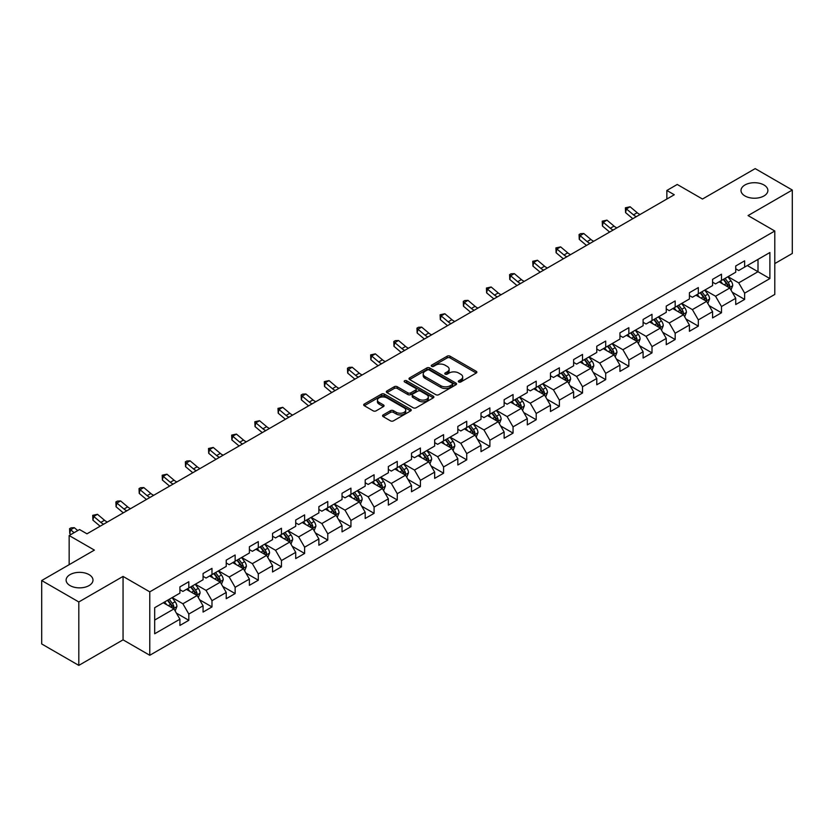 <?xml version="1.0" encoding="UTF-8"?>
<svg xmlns="http://www.w3.org/2000/svg" width="834" height="834" viewBox="0 0 834 834"><rect width="100%" height="100%" fill="white"/><g stroke="black" fill="none" stroke-linecap="round" stroke-linejoin="round"><path stroke-width="1.25" d="M458.763 381.972A1.439 0.834 0 0 0 460.795 381.972L476.277 373.027A2.064 1.188 0 0 0 476.881 372.193A2.064 1.188 0 0 0 476.277 371.349L450.047 356.201A2.064 1.188 0 0 0 447.139 356.201L431.658 365.146A1.439 0.834 0 0 0 431.23 365.73A1.439 0.834 0 0 0 431.658 366.324A1.439 0.834 0 0 0 433.69 366.324L435.702 365.167A6.599 3.805 0 0 1 445.022 365.167L447.212 366.428A6.599 3.805 0 0 1 449.14 369.118A6.599 3.805 0 0 1 447.212 371.808L445.21 372.965A1.439 0.834 0 0 0 444.783 373.559A1.439 0.834 0 0 0 445.21 374.143A1.439 0.834 0 0 0 447.243 374.143L449.255 372.986A6.599 3.805 0 0 1 458.575 372.986L460.764 374.247A6.599 3.805 0 0 1 462.693 376.937A6.599 3.805 0 0 1 460.764 379.637L458.763 380.794A1.439 0.834 0 0 0 458.335 381.378A1.439 0.834 0 0 0 458.763 381.972L458.763 380.794M89.061 574.626A13.438 7.756 0 0 0 74.414 572.937A13.438 7.756 0 0 0 66.115 580.11A13.438 7.756 0 0 0 70.056 585.593A13.438 7.756 0 0 0 84.703 587.272A13.438 7.756 0 0 0 92.991 580.11A13.438 7.756 0 0 0 89.061 574.626M763.944 184.981A13.438 7.756 0 0 0 749.297 183.303A13.438 7.756 0 0 0 741.009 190.465A13.438 7.756 0 0 0 744.939 195.948A13.438 7.756 0 0 0 759.586 197.637A13.438 7.756 0 0 0 767.885 190.465A13.438 7.756 0 0 0 763.944 184.981M383.16 414.925A2.064 1.188 0 0 0 382.566 415.77A2.064 1.188 0 0 0 383.16 416.614L390.521 420.857A2.064 1.188 0 0 0 393.439 420.857L410.63 410.933A2.064 1.188 0 0 0 411.235 410.088A2.064 1.188 0 0 0 410.63 409.244L384.401 394.107A2.064 1.188 0 0 0 381.492 394.107L364.291 404.031A2.064 1.188 0 0 0 363.687 404.876A2.064 1.188 0 0 0 364.291 405.71L373.184 410.849A2.064 1.188 0 0 0 376.103 410.849L383.452 406.596A2.064 1.188 0 0 0 384.057 405.762A2.064 1.188 0 0 0 383.452 404.917L379.053 402.374A5.515 3.18 0 0 1 377.437 400.122A5.515 3.18 0 0 1 380.836 397.182A5.515 3.18 0 0 1 386.84 397.87L404.115 407.836A5.515 3.18 0 0 1 405.731 410.088A5.515 3.18 0 0 1 402.322 413.028A5.515 3.18 0 0 1 396.317 412.34L393.439 410.682A2.064 1.188 0 0 0 390.521 410.682L383.16 414.925L383.16 416.614L390.521 412.392L390.521 410.682M774.786 263.575L792.3 253.463L792.3 190.037L755.187 168.614L702.478 199.034L677.25 184.47L666.856 190.465L674.279 194.749L86.976 533.823L79.553 529.538L69.159 535.543L69.159 564.681M78.813 601.96L78.813 665.386L123.057 639.845L123.057 576.419L78.813 601.96L41.7 580.537L94.398 550.106L69.159 535.543M123.057 576.419L149.776 591.848L774.786 231.008L774.786 294.433L149.776 655.274L149.776 591.848M792.3 190.037L748.056 215.579L774.786 231.008M435.848 394.691A2.064 1.188 0 0 0 438.757 394.691L455.958 384.766A2.064 1.188 0 0 0 456.552 383.921A2.064 1.188 0 0 0 455.958 383.087L429.719 367.94A2.064 1.188 0 0 0 426.81 367.94L409.619 377.865A2.064 1.188 0 0 0 409.014 378.709A2.064 1.188 0 0 0 409.619 379.553L435.848 394.691M405.168 382.285A1.439 0.834 0 0 1 406.627 382.483L406.627 380.773L433.294 396.171A2.064 1.188 0 0 1 433.899 397.005A2.064 1.188 0 0 1 433.294 397.849L416.103 407.774A2.064 1.188 0 0 1 413.184 407.774L386.955 392.637L394.315 388.415L394.315 386.705L386.955 390.948A2.064 1.188 0 0 0 386.351 391.792A2.064 1.188 0 0 0 386.955 392.637L386.955 390.948M394.315 388.415A2.064 1.188 0 0 1 397.224 388.415L397.224 386.705A2.064 1.188 0 0 0 394.315 386.705M397.224 386.705L407.868 392.845A2.064 1.188 0 0 0 410.776 392.845L415.666 390.02A2.064 1.188 0 0 0 416.26 389.186A2.064 1.188 0 0 0 415.666 388.342L404.584 381.951A1.439 0.834 0 0 1 404.167 381.357A1.439 0.834 0 0 1 405.053 380.585A1.439 0.834 0 0 1 406.627 380.773M78.813 665.386L41.7 643.963L41.7 580.537M176.422 613.146L188.818 620.308L188.818 614.053L203.069 605.818L203.069 612.083L211.982 606.933L211.982 600.678L226.233 592.453L226.233 598.708L235.136 593.568L235.136 587.303L249.387 579.077L249.387 585.332L258.3 580.193L258.3 573.938L272.551 565.713L272.551 571.968L281.454 566.828L281.454 560.563L295.716 552.337L295.716 558.592L304.618 553.453L304.618 547.198L318.869 538.962L318.869 545.227L327.772 540.078L327.772 533.823L342.034 525.597L342.034 531.852L350.937 526.713L350.937 520.458L365.188 512.222L365.188 518.477L374.091 513.337L374.091 507.082L388.352 498.857L388.352 505.112L397.255 499.973L397.255 493.707L411.506 485.482L411.506 491.737L420.419 486.597L420.419 480.342L434.67 472.117L434.67 478.372L443.573 473.222L443.573 466.967L457.824 458.742L457.824 464.997L466.738 459.857L466.738 453.602L480.989 445.366L480.989 451.632L489.892 446.482L489.892 440.227L504.143 432.002L504.143 438.257L513.056 433.117L513.056 426.862L527.307 418.626L527.307 424.881L536.21 419.742L536.21 413.487L550.461 405.261L550.461 411.516L559.374 406.377L559.374 400.111L573.625 391.886L573.625 398.141L582.528 393.002L582.528 386.747L596.779 378.511L596.779 384.776L605.692 379.626L605.692 373.371L619.943 365.146L619.943 371.401L628.846 366.262L628.846 360.007L643.097 351.771L643.097 358.036L652.011 352.886L652.011 346.631L666.262 338.406L666.262 344.661L675.165 339.521L675.165 333.256L689.416 325.031L689.416 331.286L698.329 326.146L698.329 319.891L712.58 311.666L712.58 317.921L721.483 312.771L721.483 306.516L735.734 298.291L735.734 304.546L744.647 299.406L744.647 293.151L769.886 278.577L769.886 252.525L758.002 259.374L758.002 271.717L769.886 278.577M188.818 620.308L179.915 625.448L179.915 619.193L154.676 633.767L154.676 607.705L179.915 593.141L179.915 586.875L188.818 581.736L188.818 587.991L203.069 579.766L203.069 573.511L211.982 568.361L211.982 574.626L226.233 566.39L226.233 560.135L235.136 554.996L235.136 561.251L249.387 553.025L249.387 546.77L258.3 541.62L258.3 547.875L272.551 539.65L272.551 533.395L281.454 528.256L281.454 534.511L295.716 526.285L295.716 520.02L304.618 514.88L304.618 521.135L318.869 512.91L318.869 506.655L327.772 501.515L327.772 507.77L342.034 499.535L342.034 493.28L350.937 488.14L350.937 494.395L365.188 486.17L365.188 479.915L374.091 474.765L374.091 481.03L388.352 472.795L388.352 466.54L397.255 461.4L397.255 467.655L411.506 459.43L411.506 453.175L420.419 448.025L420.419 454.28L434.67 446.054L434.67 439.799L443.573 434.66L443.573 440.915L457.824 432.69L457.824 426.424L466.738 421.285L466.738 427.54L480.989 419.314L480.989 413.059L489.892 407.909L489.892 414.175L504.143 405.939L504.143 399.684L513.056 394.545L513.056 400.8L527.307 392.574L527.307 386.319L536.21 381.169L536.21 387.435L550.461 379.199L550.461 372.944L559.374 367.804L559.374 374.059L573.625 365.834L573.625 359.569L582.528 354.429L582.528 360.684L596.779 352.459L596.779 346.204L605.692 341.064L605.692 347.319L619.943 339.084L619.943 332.829L628.846 327.689L628.846 333.944L643.097 325.719L643.097 319.464L652.011 314.314L652.011 320.579L666.262 312.343L666.262 306.088L675.165 300.949L675.165 307.204L689.416 298.979L689.416 292.724L698.329 287.574L698.329 293.829L712.58 285.603L712.58 279.348L721.483 274.209L721.483 280.464L735.734 272.238L735.734 265.973L744.647 260.833L744.647 267.089L769.886 252.525M186.441 589.367L197.137 595.539L182.886 603.764L172.19 597.592M179.915 589.711L182.886 591.421L188.818 587.991M182.886 603.764L188.818 614.053M197.137 595.539L203.069 605.818M209.605 575.992L220.291 582.163L206.04 590.389L195.354 584.217M203.069 576.336L206.04 578.056L211.982 574.626M206.04 590.389L211.982 600.678M220.291 582.163L226.233 592.453M232.769 562.627L243.455 568.798L229.204 577.024L218.508 570.852M226.233 562.971L229.204 564.681L235.136 561.251M229.204 577.024L235.136 587.303M243.455 568.798L249.387 579.077M255.923 549.252L266.609 555.423L252.358 563.648L241.672 557.477M249.387 549.596L252.358 551.305L258.3 547.875M252.358 563.648L258.3 573.938M266.609 555.423L272.551 565.713M279.088 535.876L289.773 542.048L275.522 550.284L264.826 544.112M272.551 536.22L275.522 537.94L281.454 534.511M275.522 550.284L281.454 560.563M289.773 542.048L295.716 552.337M302.242 522.511L312.927 528.683L298.676 536.908L287.991 530.737M295.716 522.855L298.676 524.565L304.618 521.135M298.676 536.908L304.618 547.198M312.927 528.683L318.869 538.962M325.406 509.136L336.092 515.308L321.841 523.543L311.145 517.372M318.869 509.48L321.841 511.2L327.772 507.77M321.841 523.543L327.772 533.823M336.092 515.308L342.034 525.597M348.56 495.771L359.245 501.943L344.995 510.168L334.309 503.997M342.034 496.115L344.995 497.825L350.937 494.395M344.995 510.168L350.937 520.458M359.245 501.943L365.188 512.222M371.724 482.396L382.41 488.568L368.159 496.793L357.473 490.621M365.188 482.74L368.159 484.45L374.091 481.03M368.159 496.793L374.091 507.082M382.41 488.568L388.352 498.857M394.878 469.031L405.564 475.203L391.313 483.428L380.627 477.257M388.352 469.365L391.313 471.085L397.255 467.655M391.313 483.428L397.255 493.707M405.564 475.203L411.506 485.482M418.043 455.656L428.728 461.827L414.477 470.053L403.792 463.881M411.506 456L414.477 457.71L420.419 454.28M414.477 470.053L420.419 480.342M428.728 461.827L434.67 472.117M441.196 442.281L451.892 448.452L437.631 456.688L426.945 450.516M434.67 442.625L437.631 444.345L443.573 440.915M437.631 456.688L443.573 466.967M451.892 448.452L457.824 458.742M464.361 428.916L475.046 435.087L460.795 443.313L450.11 437.141M457.824 429.26L460.795 430.969L466.738 427.54M460.795 443.313L466.738 453.602M475.046 435.087L480.989 445.366M487.515 415.541L498.211 421.712L483.949 429.937L473.264 423.776M480.989 415.885L483.949 417.605L489.892 414.175M483.949 429.937L489.892 440.227M498.211 421.712L504.143 432.002M510.679 402.176L521.365 408.347L507.114 416.573L496.428 410.401M504.143 402.52L507.114 404.229L513.056 400.8M507.114 416.573L513.056 426.862M521.365 408.347L527.307 418.626M533.833 388.8L544.529 394.972L530.278 403.197L519.582 397.026M527.307 389.144L530.278 390.854L536.21 387.435M530.278 403.197L536.21 413.487M544.529 394.972L550.461 405.261M556.997 375.425L567.683 381.597L553.432 389.832L542.746 383.661M550.461 375.769L553.432 377.489L559.374 374.059M553.432 389.832L559.374 400.111M567.683 381.597L573.625 391.886M580.151 362.06L590.847 368.232L576.596 376.457L565.9 370.286M573.625 362.404L576.596 364.114L582.528 360.684M576.596 376.457L582.528 386.747M590.847 368.232L596.779 378.511M603.316 348.685L614.001 354.857L599.75 363.092L589.065 356.921M596.779 349.029L599.75 350.749L605.692 347.319M599.75 363.092L605.692 373.371M614.001 354.857L619.943 365.146M626.47 335.32L637.166 341.492L622.915 349.717L612.219 343.545M619.943 335.664L622.915 337.374L628.846 333.944M622.915 349.717L628.846 360.007M637.166 341.492L643.097 351.771M649.634 321.945L660.319 328.116L646.069 336.342L635.383 330.17M643.097 322.289L646.069 323.999L652.011 320.579M646.069 336.342L652.011 346.631M660.319 328.116L666.262 338.406M672.788 308.58L683.484 314.752L669.233 322.977L658.537 316.805M666.262 308.914L669.233 310.634L675.165 307.204M669.233 322.977L675.165 333.256M683.484 314.752L689.416 325.031M695.952 295.205L706.638 301.376L692.387 309.602L681.701 303.43M689.416 295.549L692.387 297.258L698.329 293.829M692.387 309.602L698.329 319.891M706.638 301.376L712.58 311.666M719.106 281.829L729.802 288.001L715.551 296.237L704.855 290.065M712.58 282.173L715.551 283.894L721.483 280.464M715.551 296.237L721.483 306.516M729.802 288.001L735.734 298.291M747.316 265.546L758.002 271.717L738.705 282.862L728.019 276.69M735.734 268.809L738.705 270.518L744.647 267.089M738.705 282.862L744.647 293.151M123.057 639.845L149.776 655.274M666.856 190.465L666.856 199.034M154.676 620.048L173.972 608.903L163.287 602.732M173.972 608.903L179.915 619.193M732.252 292.244L744.647 299.406M709.088 305.619L721.483 312.771M685.934 318.995L698.329 326.146M662.769 332.359L675.165 339.521M639.615 345.735L652.011 352.886M616.451 359.1L628.846 366.262M593.297 372.475L605.692 379.626M570.133 385.84L582.528 393.002M546.979 399.215L559.374 406.377M523.815 412.59L536.21 419.742M500.661 425.955L513.056 433.117M477.496 439.33L489.892 446.482M454.332 452.695L466.738 459.857M431.178 466.07L443.573 473.222M408.014 479.446L420.419 486.597M384.86 492.811L397.255 499.973M361.695 506.186L374.091 513.337M338.541 519.551L350.937 526.713M315.377 532.926L327.772 540.078M292.223 546.291L304.618 553.453M269.059 559.666L281.454 566.828M245.905 573.041L258.3 580.193M222.741 586.406L235.136 593.568M199.587 599.782L211.982 606.933M459.336 382.17L460.764 381.346A6.599 3.805 0 0 0 462.693 378.657L462.693 376.937M449.14 369.118L449.14 370.828A6.599 3.805 0 0 1 447.212 373.528L445.783 374.351M476.256 373.048L450.047 357.922A2.064 1.188 0 0 0 447.139 357.922L432.231 366.522M455.958 383.087L455.958 384.766L429.719 369.65A2.064 1.188 0 0 0 426.81 369.65L409.64 379.564M452.309 384.516A1.439 0.834 0 0 0 452.737 383.921A1.439 0.834 0 0 0 452.309 383.338L429.291 370.046A1.439 0.834 0 0 0 427.248 370.046L425.132 371.266A6.599 3.805 0 0 0 423.203 373.955A6.599 3.805 0 0 0 425.132 376.645L440.873 385.735A6.599 3.805 0 0 0 450.193 385.735L452.309 384.516L452.309 386.225A1.439 0.834 0 0 0 452.737 385.642L452.737 383.921M423.203 373.955L423.203 375.665A6.599 3.805 0 0 0 425.132 378.365L425.132 376.645M452.309 386.225L450.193 387.445A6.599 3.805 0 0 1 440.873 387.445L425.132 378.365M397.224 388.415L407.868 394.555A2.064 1.188 0 0 0 410.776 394.555L415.666 391.74A2.064 1.188 0 0 0 416.26 390.896L416.26 389.186M406.627 382.483L433.263 397.86M418.908 399.215A5.515 3.18 0 0 0 424.913 399.903A5.515 3.18 0 0 0 428.311 396.963A5.515 3.18 0 0 0 426.695 394.711L420.617 391.198A2.064 1.188 0 0 0 417.698 391.198L412.82 394.023A2.064 1.188 0 0 0 412.215 394.857A2.064 1.188 0 0 0 412.82 395.702L418.908 399.215L418.908 400.925A5.515 3.18 0 0 0 424.913 401.623A5.515 3.18 0 0 0 428.311 398.683L428.311 396.963M412.215 394.857L412.215 396.577A2.064 1.188 0 0 0 412.82 397.422L412.82 395.702M418.908 400.925L412.82 397.422M405.731 410.088L405.731 411.808A5.515 3.18 0 0 1 402.322 414.748A5.515 3.18 0 0 1 396.317 414.05L393.439 412.392A2.064 1.188 0 0 0 390.521 412.392M377.437 400.122L377.437 401.832A5.515 3.18 0 0 0 379.053 404.083L379.053 402.374M383.432 406.617L379.053 404.083M410.609 410.943L384.401 395.816A2.064 1.188 0 0 0 381.492 395.816L364.322 405.731M730.97 290.034L732.742 285.582A5.567 3.211 -120 0 0 730.959 280.849L727.894 276.763M722.557 283.821L720.472 281.048M728.937 287.511L729.74 285.822A5.567 3.211 -120 0 0 728.145 282.476L725.08 278.389M723.683 279.192L727.081 283.727A2.836 1.637 60 0 1 727.602 284.592L729.74 285.822M723.297 279.421L726.362 283.508A5.567 3.211 60 0 1 727.957 286.854M636.373 216.632A10.498 6.057 60 0 1 633.475 214.87L626.407 208.917L625.583 212.618L632.652 218.571A15.742 9.091 -120 0 0 632.808 218.696M640.085 214.494A10.498 6.057 60 0 1 637.186 212.722L630.118 206.78L626.407 208.917L625.385 207.802L630.118 206.78M625.583 212.618L625.385 207.802M707.816 303.409L709.578 298.958A5.567 3.211 -120 0 0 707.805 294.225L704.74 290.128M699.403 297.196L697.318 294.412M705.783 300.876L706.575 299.197A5.567 3.211 -120 0 0 704.98 295.851L701.915 291.754M700.529 292.567L703.927 297.102A2.836 1.637 60 0 1 704.438 297.967L706.575 299.197M700.133 292.786L703.198 296.883A5.567 3.211 60 0 1 704.793 300.219M684.651 316.774L686.424 312.333A5.567 3.211 -120 0 0 684.641 307.59L681.576 303.503M676.238 310.561L674.153 307.788M682.619 314.251L683.411 312.562A5.567 3.211 -120 0 0 681.826 309.216L678.761 305.129M677.364 305.932L680.763 310.477A2.836 1.637 60 0 1 681.284 311.332L683.411 312.562M676.979 306.161L680.044 310.248A5.567 3.211 60 0 1 681.639 313.594M613.219 230.007A10.498 6.057 60 0 1 610.321 228.235L603.243 222.292L602.419 225.993L609.498 231.935A15.742 9.091 -120 0 0 609.644 232.06M616.931 227.859A10.498 6.057 60 0 1 614.033 226.097L606.954 220.145L603.243 222.292L602.231 221.177L606.954 220.145M602.419 225.993L602.231 221.177M590.055 243.372A10.498 6.057 60 0 1 587.157 241.61L580.089 235.657L579.265 239.368L586.333 245.311A15.742 9.091 -120 0 0 586.49 245.436M593.766 241.234A10.498 6.057 60 0 1 590.868 239.462L583.8 233.52L580.089 235.657L579.067 234.552L580.558 233.687L583.8 233.52M579.265 239.368L579.067 234.552M661.498 330.149L663.259 325.698A5.567 3.211 -120 0 0 661.487 320.965L658.422 316.868M653.074 323.936L651 321.163M659.465 327.616L660.257 325.938A5.567 3.211 -120 0 0 658.662 322.591L655.597 318.505M654.21 319.307L657.609 323.842A2.836 1.637 60 0 1 658.12 324.707L660.257 325.938M653.814 319.526L656.879 323.623A5.567 3.211 60 0 1 658.474 326.97M638.333 343.525L640.105 339.073A5.567 3.211 -120 0 0 638.323 334.33L635.258 330.243M629.92 337.311L627.835 334.528M636.3 340.991L637.093 339.313A5.567 3.211 -120 0 0 635.508 335.966L632.443 331.869M631.046 332.672L634.445 337.217A2.836 1.637 60 0 1 634.966 338.072L637.093 339.313M630.66 332.902L633.725 336.988A5.567 3.211 60 0 1 635.32 340.335M615.179 356.889L616.941 352.438A5.567 3.211 -120 0 0 615.169 347.705L612.104 343.618M606.756 350.676L604.681 347.903M613.146 354.367L613.939 352.678A5.567 3.211 -120 0 0 612.344 349.331L609.279 345.245M607.892 346.047L611.291 350.582A2.836 1.637 60 0 1 611.802 351.448L613.939 352.678M607.496 346.266L610.561 350.363A5.567 3.211 60 0 1 612.156 353.71M566.901 256.747A10.498 6.057 60 0 1 564.003 254.975L556.924 249.032L556.101 252.733L563.179 258.686A15.742 9.091 -120 0 0 563.325 258.811M570.612 254.599A10.498 6.057 60 0 1 567.714 252.838L560.636 246.885L556.924 249.032L555.913 247.917L560.636 246.885M556.101 252.733L555.913 247.917M543.737 270.112A10.498 6.057 60 0 1 540.839 268.35L533.77 262.408L532.936 266.109L540.015 272.051A15.742 9.091 -120 0 0 540.171 272.176M547.448 267.975A10.498 6.057 60 0 1 544.55 266.213L537.482 260.26L533.77 262.408L532.749 261.292L537.482 260.26M532.936 266.109L532.749 261.292M520.583 283.487A10.498 6.057 60 0 1 517.685 281.725L510.606 275.773L509.782 279.473L516.861 285.426A15.742 9.091 -120 0 0 517.007 285.551M524.294 281.339A10.498 6.057 60 0 1 521.396 279.578L514.317 273.635L510.606 275.773L509.595 274.657L511.075 273.802L514.317 273.635M509.782 279.473L509.595 274.657M497.418 296.862A10.498 6.057 60 0 1 494.52 295.09L487.452 289.148L486.618 292.849L493.697 298.791A15.742 9.091 -120 0 0 493.853 298.916M501.13 294.715A10.498 6.057 60 0 1 498.232 292.953L491.163 287L487.452 289.148L486.43 288.032L491.163 287M486.618 292.849L486.43 288.032M474.265 310.227A10.498 6.057 60 0 1 471.366 308.465L464.288 302.513L463.464 306.214L470.543 312.166A15.742 9.091 -120 0 0 470.689 312.291M477.976 308.09A10.498 6.057 60 0 1 475.078 306.318L467.999 300.376L464.288 302.513L463.277 301.408L464.757 300.542L467.999 300.376M463.464 306.214L463.277 301.408M451.1 323.602A10.498 6.057 60 0 1 448.202 321.83L441.134 315.888L440.3 319.589L447.378 325.541A15.742 9.091 -120 0 0 447.535 325.667M454.811 321.455A10.498 6.057 60 0 1 451.913 319.693L444.845 313.74L441.134 315.888L440.112 314.772L444.845 313.74M440.3 319.589L440.112 314.772M427.946 336.967A10.498 6.057 60 0 1 425.048 335.205L417.97 329.263L417.146 332.964L424.225 338.906A15.742 9.091 -120 0 0 424.37 339.031M431.658 334.83A10.498 6.057 60 0 1 428.759 333.058L421.681 327.116L417.97 329.263L416.958 328.148L418.439 327.282L421.681 327.116M417.146 332.964L416.958 328.148M404.782 350.343A10.498 6.057 60 0 1 401.884 348.581L394.805 342.628L393.982 346.329L401.06 352.282A15.742 9.091 -120 0 0 401.217 352.407M408.493 348.195A10.498 6.057 60 0 1 405.595 346.433L398.516 340.491L394.805 342.628L393.794 341.513L395.274 340.658L398.516 340.491M393.982 346.329L393.794 341.513M381.628 363.707A10.498 6.057 60 0 1 378.73 361.946L371.651 356.003L370.828 359.704L377.906 365.646A15.742 9.091 -120 0 0 378.052 365.772M385.339 361.57A10.498 6.057 60 0 1 382.441 359.808L375.363 353.856L371.651 356.003L370.64 354.888L375.363 353.856M370.828 359.704L370.64 354.888M358.464 377.083A10.498 6.057 60 0 1 355.565 375.321L348.487 369.368L347.663 373.069L354.742 379.022A15.742 9.091 -120 0 0 354.888 379.147M362.175 374.935A10.498 6.057 60 0 1 359.277 373.173L352.198 367.231L348.487 369.368L347.476 368.253L348.956 367.398L352.198 367.231M347.663 373.069L347.476 368.253M335.31 390.458A10.498 6.057 60 0 1 332.412 388.686L325.333 382.743L324.509 386.444L331.588 392.387A15.742 9.091 -120 0 0 331.734 392.512M339.021 388.31A10.498 6.057 60 0 1 336.123 386.549L329.044 380.596L325.333 382.743L324.311 381.628L329.044 380.596M324.509 386.444L324.311 381.628M312.145 403.823A10.498 6.057 60 0 1 309.247 402.061L302.169 396.108L301.345 399.82L308.424 405.762A15.742 9.091 -120 0 0 308.57 405.887M315.857 401.686A10.498 6.057 60 0 1 312.958 399.913L305.88 393.971L302.169 396.108L301.157 395.003L302.638 394.138L305.88 393.971M301.345 399.82L301.157 395.003M288.991 417.198A10.498 6.057 60 0 1 286.093 415.426L279.015 409.484L278.191 413.184L285.259 419.137A15.742 9.091 -120 0 0 285.416 419.262M292.703 415.051A10.498 6.057 60 0 1 289.805 413.289L282.726 407.336L279.015 409.484L277.993 408.368L282.726 407.336M278.191 413.184L277.993 408.368M265.827 430.563A10.498 6.057 60 0 1 262.929 428.801L255.85 422.859L255.027 426.56L262.105 432.502A15.742 9.091 -120 0 0 262.251 432.627M269.538 428.426A10.498 6.057 60 0 1 266.64 426.654L259.562 420.711L255.85 422.859L254.839 421.743L259.562 420.711M255.027 426.56L254.839 421.743M242.673 443.938A10.498 6.057 60 0 1 239.775 442.176L232.696 436.224L231.873 439.925L238.941 445.877A15.742 9.091 -120 0 0 239.097 446.002M246.384 441.791A10.498 6.057 60 0 1 243.486 440.029L236.408 434.087L232.696 436.224L231.675 435.108L236.408 434.087M231.873 439.925L231.675 435.108M219.509 457.313A10.498 6.057 60 0 1 216.611 455.541L209.532 449.599L208.708 453.3L215.787 459.242A15.742 9.091 -120 0 0 215.933 459.367M223.22 455.166A10.498 6.057 60 0 1 220.322 453.404L213.243 447.451L209.532 449.599L208.521 448.483L213.243 447.451M208.708 453.3L208.521 448.483M196.344 470.678A10.498 6.057 60 0 1 193.457 468.916L186.378 462.964L185.555 466.665L192.623 472.617A15.742 9.091 -120 0 0 192.779 472.742M200.056 468.541A10.498 6.057 60 0 1 197.168 466.769L190.089 460.827L186.378 462.964L185.357 461.859L186.847 460.993L190.089 460.827M185.555 466.665L185.357 461.859M173.191 484.054A10.498 6.057 60 0 1 170.292 482.281L163.214 476.339L162.39 480.04L169.469 485.993A15.742 9.091 -120 0 0 169.615 486.118M176.902 481.906A10.498 6.057 60 0 1 174.004 480.144L166.925 474.192L163.214 476.339L162.203 475.224L166.925 474.192M162.39 480.04L162.203 475.224M592.015 370.265L593.787 365.813A5.567 3.211 -120 0 0 592.004 361.08L588.94 356.983M583.602 364.051L581.517 361.268M589.982 367.731L590.774 366.053A5.567 3.211 -120 0 0 589.19 362.707L586.125 358.61M584.728 359.423L588.126 363.958A2.836 1.637 60 0 1 588.648 364.812L590.774 366.053M584.342 359.642L587.407 363.728A5.567 3.211 60 0 1 589.002 367.075M568.861 383.63L570.623 379.189A5.567 3.211 -120 0 0 568.851 374.445L565.786 370.359M560.438 377.416L558.363 374.643M566.828 381.107L567.62 379.418A5.567 3.211 -120 0 0 566.025 376.071L562.96 371.985M561.574 372.788L564.972 377.322A2.836 1.637 60 0 1 565.483 378.188L567.62 379.418M561.178 373.017L564.243 377.104A5.567 3.211 60 0 1 565.838 380.45M545.697 397.005L547.458 392.553A5.567 3.211 -120 0 0 545.686 387.82L542.621 383.723M537.284 390.792L535.199 388.008M543.664 394.472L544.456 392.793A5.567 3.211 -120 0 0 542.871 389.447L539.806 385.36M538.41 386.163L541.808 390.698A2.836 1.637 60 0 1 542.319 391.563L544.456 392.793M538.024 386.382L541.089 390.479A5.567 3.211 60 0 1 542.673 393.825M522.543 410.37L524.305 405.929A5.567 3.211 -120 0 0 522.532 401.185L519.467 397.099M514.119 404.167L512.045 401.383M520.499 407.847L521.302 406.158A5.567 3.211 -120 0 0 519.707 402.822L516.642 398.725M515.245 399.528L518.654 404.073A2.836 1.637 60 0 1 519.165 404.928L521.302 406.158M514.859 399.757L517.924 403.844A5.567 3.211 60 0 1 519.519 407.19M499.378 423.745L501.14 419.293A5.567 3.211 -120 0 0 499.368 414.561L496.303 410.474M490.965 417.532L488.88 414.759M497.345 421.222L498.138 419.533A5.567 3.211 -120 0 0 496.553 416.187L493.488 412.1M492.091 412.903L495.49 417.438A2.836 1.637 60 0 1 496.001 418.303L498.138 419.533M491.706 413.122L494.771 417.219A5.567 3.211 60 0 1 496.355 420.565M476.224 437.12L477.986 432.669A5.567 3.211 -120 0 0 476.214 427.925L473.149 423.839M467.801 430.907L465.726 428.123M474.181 434.587L474.984 432.909A5.567 3.211 -120 0 0 473.389 429.562L470.324 425.465M468.927 426.278L472.336 430.813A2.836 1.637 60 0 1 472.847 431.668L474.984 432.909M468.541 426.497L471.606 430.584A5.567 3.211 60 0 1 473.201 433.93M453.06 450.485L454.822 446.034A5.567 3.211 -120 0 0 453.05 441.301L449.985 437.214M444.647 444.272L442.562 441.499M451.027 447.962L451.819 446.273A5.567 3.211 -120 0 0 450.235 442.927L447.17 438.84M445.773 439.643L449.172 444.178A2.836 1.637 60 0 1 449.682 445.043L451.819 446.273M445.387 439.872L448.452 443.959A5.567 3.211 60 0 1 450.037 447.305M429.906 463.86L431.668 459.409A5.567 3.211 -120 0 0 429.896 454.676L426.831 450.579M421.483 457.647L419.408 454.864M427.863 461.327L428.666 459.649A5.567 3.211 -120 0 0 427.071 456.302L424.006 452.205M422.609 453.018L426.007 457.553A2.836 1.637 60 0 1 426.528 458.419L428.666 459.649M422.223 453.237L425.288 457.324A5.567 3.211 60 0 1 426.883 460.67M406.742 477.225L408.504 472.784A5.567 3.211 -120 0 0 406.731 468.041L403.666 463.954M398.329 471.012L396.244 468.239M404.709 474.702L405.501 473.014A5.567 3.211 -120 0 0 403.917 469.667L400.852 465.581M399.455 466.383L402.853 470.929A2.836 1.637 60 0 1 403.364 471.783L405.501 473.014M399.069 466.613L402.134 470.699A5.567 3.211 60 0 1 403.719 474.046M383.577 490.601L385.35 486.149A5.567 3.211 -120 0 0 383.577 481.416L380.512 477.319M375.164 484.387L373.09 481.614M381.545 488.067L382.347 486.389A5.567 3.211 -120 0 0 380.752 483.042L377.687 478.956M376.29 479.758L379.689 484.293A2.836 1.637 60 0 1 380.21 485.159L382.347 486.389M375.905 479.977L378.97 484.074A5.567 3.211 60 0 1 380.565 487.421M360.424 503.976L362.185 499.524A5.567 3.211 -120 0 0 360.413 494.781L357.348 490.694M352.011 497.762L349.926 494.979M358.391 501.442L359.183 499.764A5.567 3.211 -120 0 0 357.588 496.418L354.533 492.321M353.136 493.123L356.535 497.669A2.836 1.637 60 0 1 357.046 498.523L359.183 499.764M352.751 493.353L355.816 497.439A5.567 3.211 60 0 1 357.4 500.786M337.259 517.341L339.031 512.889A5.567 3.211 -120 0 0 337.259 508.156L334.194 504.07M328.846 511.127L326.772 508.354M335.226 514.818L336.029 513.129A5.567 3.211 -120 0 0 334.434 509.782L331.369 505.696M329.972 506.499L333.371 511.034A2.836 1.637 60 0 1 333.892 511.899L336.029 513.129M329.586 506.718L332.651 510.815A5.567 3.211 60 0 1 334.246 514.161M314.105 530.716L315.867 526.264A5.567 3.211 -120 0 0 314.095 521.531L311.03 517.434M305.692 524.503L303.607 521.719M312.072 528.183L312.865 526.504A5.567 3.211 -120 0 0 311.27 523.158L308.215 519.061M306.818 519.874L310.217 524.409A2.836 1.637 60 0 1 310.728 525.264L312.865 526.504M306.432 520.093L309.497 524.179A5.567 3.211 60 0 1 311.082 527.526M290.941 544.081L292.713 539.64A5.567 3.211 -120 0 0 290.93 534.896L287.876 530.81M282.528 537.867L280.453 535.094M288.908 541.558L289.711 539.869A5.567 3.211 -120 0 0 288.116 536.523L285.051 532.436M283.654 533.239L287.052 537.774A2.836 1.637 60 0 1 287.574 538.639L289.711 539.869M283.268 533.468L286.333 537.555A5.567 3.211 60 0 1 287.928 540.901M267.787 557.456L269.549 553.005A5.567 3.211 -120 0 0 267.777 548.272L264.712 544.175M259.374 551.243L257.289 548.459M265.754 554.923L266.546 553.244A5.567 3.211 -120 0 0 264.951 549.898L261.886 545.811M260.5 546.614L263.898 551.149A2.836 1.637 60 0 1 264.409 552.014L266.546 553.244M260.114 546.833L263.179 550.93A5.567 3.211 60 0 1 264.764 554.276M244.623 570.821L246.395 566.38A5.567 3.211 -120 0 0 244.612 561.636L241.558 557.55M236.21 564.618L234.125 561.835M242.59 568.298L243.392 566.609A5.567 3.211 -120 0 0 241.797 563.263L238.732 559.176M237.336 559.979L240.734 564.524A2.836 1.637 60 0 1 241.255 565.379L243.392 566.609M236.95 560.208L240.015 564.295A5.567 3.211 60 0 1 241.61 567.641M150.026 497.418A10.498 6.057 60 0 1 147.128 495.657L140.06 489.704L139.236 493.415L146.304 499.358A15.742 9.091 -120 0 0 146.461 499.483M153.737 495.281A10.498 6.057 60 0 1 150.839 493.509L143.771 487.567L140.06 489.704L139.038 488.599L140.529 487.734L143.771 487.567M139.236 493.415L139.038 488.599M221.469 584.196L223.231 579.745A5.567 3.211 -120 0 0 221.458 575.012L218.393 570.925M213.056 577.983L210.971 575.21M219.436 581.673L220.228 579.984A5.567 3.211 -120 0 0 218.633 576.638L215.568 572.551M214.182 573.354L217.58 577.889A2.836 1.637 60 0 1 218.091 578.754L220.228 579.984M213.796 573.573L216.85 577.67A5.567 3.211 60 0 1 218.445 581.017M126.872 510.794A10.498 6.057 60 0 1 123.974 509.032L116.896 503.079L116.072 506.78L123.151 512.733A15.742 9.091 -120 0 0 123.296 512.858M130.584 508.646A10.498 6.057 60 0 1 127.685 506.884L120.607 500.942L116.896 503.079L115.884 501.964L117.365 501.109L120.607 500.942M116.072 506.78L115.884 501.964M198.304 597.571L200.077 593.12A5.567 3.211 -120 0 0 198.294 588.377L195.229 584.29M189.891 591.358L187.806 588.575M196.271 595.038L197.074 593.36A5.567 3.211 -120 0 0 195.479 590.013L192.414 585.916M191.017 586.719L194.416 591.264A2.836 1.637 60 0 1 194.937 592.119L197.074 593.36M190.632 586.948L193.697 591.035A5.567 3.211 60 0 1 195.292 594.381M103.708 524.159A10.498 6.057 60 0 1 100.81 522.397L93.742 516.454L92.918 520.155L99.986 526.098A15.742 9.091 -120 0 0 100.143 526.223M107.419 522.021A10.498 6.057 60 0 1 104.521 520.26L97.453 514.307L93.742 516.454L92.72 515.339L97.453 514.307M92.918 520.155L92.72 515.339M175.15 610.936L176.912 606.485A5.567 3.211 -120 0 0 175.14 601.752L172.075 597.665M166.737 604.723L164.652 601.95M173.118 608.413L173.91 606.725A5.567 3.211 -120 0 0 172.315 603.378L169.25 599.292M167.863 600.094L171.262 604.629A2.836 1.637 60 0 1 171.773 605.494L173.91 606.725M167.478 600.324L170.532 604.41A5.567 3.211 60 0 1 172.127 607.757M77.75 530.58L74.289 527.682L70.577 529.819L69.754 533.52L70.932 534.521M74.038 532.728L69.566 528.704L71.046 527.849L74.289 527.682M69.754 533.52L69.566 528.704M460.764 381.346L460.764 379.637M445.21 374.143L445.21 372.965M447.212 373.528L447.212 371.808M431.658 366.324L431.658 365.146M447.139 357.922L447.139 356.201M450.047 357.922L450.047 356.201M476.277 373.027L476.277 371.349M409.619 379.553L409.619 377.865M426.81 369.65L426.81 367.94M429.719 369.65L429.719 367.94M440.873 387.445L440.873 385.735M450.193 387.445L450.193 385.735M407.868 394.555L407.868 392.845M410.776 394.555L410.776 392.845M415.666 391.74L415.666 390.02M433.294 397.849L433.294 396.171M393.439 412.392L393.439 410.682M396.317 414.05L396.317 412.34M383.452 406.596L383.452 404.917M364.291 405.71L364.291 404.031M381.492 395.816L381.492 394.107M384.401 395.816L384.401 394.107M410.63 410.933L410.63 409.244M729.25 287.688L732.7 285.697M728.145 282.476L730.959 280.849M724.183 284.759L726.362 283.508M633.475 214.87L637.186 212.722M706.096 301.064L709.546 299.062M704.98 295.851L707.805 294.225M701.029 298.134L703.198 296.883M682.931 314.428L686.382 312.437M681.826 309.216L684.641 307.59M677.865 311.509L680.044 310.248M610.321 228.235L614.033 226.097M587.157 241.61L590.868 239.462M659.777 327.804L663.228 325.813M658.662 322.591L661.487 320.965M654.711 324.874L656.879 323.623M636.613 341.169L640.064 339.177M635.508 335.966L638.323 334.33M631.546 338.25L633.725 336.988M613.449 354.544L616.91 352.553M612.344 349.331L615.169 347.705M608.393 351.614L610.561 350.363M564.003 254.975L567.714 252.838M540.839 268.35L544.55 266.213M517.685 281.725L521.396 279.578M494.52 295.09L498.232 292.953M471.366 308.465L475.078 306.318M448.202 321.83L451.913 319.693M425.048 335.205L428.759 333.058M401.884 348.581L405.595 346.433M378.73 361.946L382.441 359.808M355.565 375.321L359.277 373.173M332.412 388.686L336.123 386.549M309.247 402.061L312.958 399.913M286.093 415.426L289.805 413.289M262.929 428.801L266.64 426.654M239.775 442.176L243.486 440.029M216.611 455.541L220.322 453.404M193.457 468.916L197.168 466.769M170.292 482.281L174.004 480.144M590.295 367.909L593.745 365.918M589.19 362.707L592.004 361.08M585.228 364.99L587.407 363.728M567.13 381.284L570.592 379.293M566.025 376.071L568.851 374.445M562.074 378.365L564.243 377.104M543.976 394.659L547.427 392.658M542.871 389.447L545.686 387.82M538.91 391.73L541.089 390.479M520.812 408.024L524.263 406.033M519.707 402.822L522.532 401.185M515.746 405.105L517.924 403.844M497.658 421.399L501.109 419.408M496.553 416.187L499.368 414.561M492.592 418.47L494.771 417.219M474.494 434.764L477.945 432.773M473.389 429.562L476.214 427.925M469.427 431.845L471.606 430.584M451.34 448.139L454.791 446.148M450.235 442.927L453.05 441.301M446.273 445.21L448.452 443.959M428.176 461.515L431.626 459.513M427.071 456.302L429.896 454.676M423.109 458.585L425.288 457.324M405.022 474.88L408.472 472.888M403.917 469.667L406.731 468.041M399.955 471.961L402.134 470.699M381.857 488.255L385.308 486.264M380.752 483.042L383.577 481.416M376.791 485.325L378.97 484.074M358.703 501.62L362.154 499.629M357.588 496.418L360.413 494.781M353.637 498.701L355.816 497.439M335.539 514.995L338.99 513.004M334.434 509.782L337.259 508.156M330.472 512.066L332.651 510.815M312.385 528.36L315.836 526.369M311.27 523.158L314.095 521.531M307.319 525.441L309.497 524.179M289.221 541.735L292.671 539.744M288.116 536.523L290.93 534.896M284.154 538.806L286.333 537.555M266.067 555.11L269.518 553.109M264.951 549.898L267.777 548.272M261 552.181L263.179 550.93M242.903 568.475L246.353 566.484M241.797 563.263L244.612 561.636M237.836 565.556L240.015 564.295M147.128 495.657L150.839 493.509M219.749 581.851L223.199 579.859M218.633 576.638L221.458 575.012M214.682 578.921L216.85 577.67M123.974 509.032L127.685 506.884M196.584 595.215L200.035 593.224M195.479 590.013L198.294 588.377M191.518 592.296L193.697 591.035M100.81 522.397L104.521 520.26M173.43 608.591L176.881 606.599M172.315 603.378L175.14 601.752M168.364 605.661L170.532 604.41"/></g></svg>
